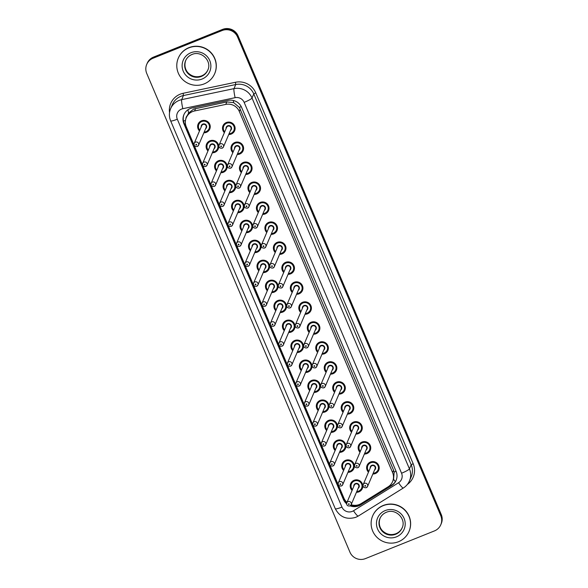 <?xml version="1.0" encoding="UTF-8"?>
<svg xmlns="http://www.w3.org/2000/svg" width="588" height="588" viewBox="0 0 588 588"><rect width="100%" height="100%" fill="white"/><g stroke="black" fill="none" stroke-linecap="round" stroke-linejoin="round"><path stroke-width="0.88" d="M232.848 152.623A6.328 6.203 23.1 0 1 234.84 142.494A6.328 6.203 23.1 0 1 243.109 150.741A6.328 6.203 23.1 0 1 237.214 154.482M241.323 172.593A6.328 6.203 23.1 0 1 243.314 162.464A6.328 6.203 23.1 0 1 251.583 170.711A6.328 6.203 23.1 0 1 245.688 174.452M249.804 192.563A6.328 6.203 23.1 0 1 251.789 182.434A6.328 6.203 23.1 0 1 260.058 190.681A6.328 6.203 23.1 0 1 254.17 194.422M258.279 212.533A6.328 6.203 23.1 0 1 260.271 202.404A6.328 6.203 23.1 0 1 268.54 210.651A6.328 6.203 23.1 0 1 262.645 214.392M266.761 232.503A6.328 6.203 23.1 0 1 268.745 222.374A6.328 6.203 23.1 0 1 277.014 230.621A6.328 6.203 23.1 0 1 271.127 234.362M275.235 252.472A6.328 6.203 23.1 0 1 277.22 242.352A6.328 6.203 23.1 0 1 285.489 250.598A6.328 6.203 23.1 0 1 279.601 254.332M283.71 272.45A6.328 6.203 23.1 0 1 285.702 262.321A6.328 6.203 23.1 0 1 293.971 270.568A6.328 6.203 23.1 0 1 288.076 274.309M292.192 292.42A6.328 6.203 23.1 0 1 294.176 282.291A6.328 6.203 23.1 0 1 302.445 290.538A6.328 6.203 23.1 0 1 296.558 294.279M300.666 312.39A6.328 6.203 23.1 0 1 302.651 302.261A6.328 6.203 23.1 0 1 310.92 310.508A6.328 6.203 23.1 0 1 305.032 314.249M309.141 332.36A6.328 6.203 23.1 0 1 311.133 322.231A6.328 6.203 23.1 0 1 319.402 330.478A6.328 6.203 23.1 0 1 313.507 334.219M317.623 352.33A6.328 6.203 23.1 0 1 319.607 342.201A6.328 6.203 23.1 0 1 327.876 350.448A6.328 6.203 23.1 0 1 321.989 354.189M326.097 372.3A6.328 6.203 23.1 0 1 328.082 362.171A6.328 6.203 23.1 0 1 336.358 370.418A6.328 6.203 23.1 0 1 330.463 374.159M334.572 392.27A6.328 6.203 23.1 0 1 336.564 382.149A6.328 6.203 23.1 0 1 344.833 390.395A6.328 6.203 23.1 0 1 338.938 394.129M343.054 412.247A6.328 6.203 23.1 0 1 345.038 402.118A6.328 6.203 23.1 0 1 353.307 410.365A6.328 6.203 23.1 0 1 347.42 414.106M351.528 432.217A6.328 6.203 23.1 0 1 353.52 422.088A6.328 6.203 23.1 0 1 361.789 430.335A6.328 6.203 23.1 0 1 355.894 434.076M360.003 452.187A6.328 6.203 23.1 0 1 361.995 442.058A6.328 6.203 23.1 0 1 370.264 450.305A6.328 6.203 23.1 0 1 364.369 454.046M368.485 472.157A6.328 6.203 23.1 0 1 370.469 462.028A6.328 6.203 23.1 0 1 378.738 470.275A6.328 6.203 23.1 0 1 372.851 474.016M224.373 132.653A6.328 6.203 23.1 0 1 226.358 122.524A6.328 6.203 23.1 0 1 234.627 130.771A6.328 6.203 23.1 0 1 228.739 134.512M207.976 150.918A6.328 6.203 23.1 0 1 209.96 140.789A6.328 6.203 23.1 0 1 218.229 149.036A6.328 6.203 23.1 0 1 212.341 152.777M216.45 170.887A6.328 6.203 23.1 0 1 218.435 160.759A6.328 6.203 23.1 0 1 226.703 169.006A6.328 6.203 23.1 0 1 220.816 172.747M224.925 190.857A6.328 6.203 23.1 0 1 226.917 180.729A6.328 6.203 23.1 0 1 235.185 188.976A6.328 6.203 23.1 0 1 229.291 192.717M233.407 210.827A6.328 6.203 23.1 0 1 235.391 200.699A6.328 6.203 23.1 0 1 243.66 208.946A6.328 6.203 23.1 0 1 237.773 212.687M241.881 230.797A6.328 6.203 23.1 0 1 243.866 220.669A6.328 6.203 23.1 0 1 252.142 228.916A6.328 6.203 23.1 0 1 246.247 232.657M250.356 250.767A6.328 6.203 23.1 0 1 252.348 240.639A6.328 6.203 23.1 0 1 260.616 248.886A6.328 6.203 23.1 0 1 254.722 252.627M258.838 270.737A6.328 6.203 23.1 0 1 260.822 260.616A6.328 6.203 23.1 0 1 269.091 268.863A6.328 6.203 23.1 0 1 263.204 272.597M267.312 290.715A6.328 6.203 23.1 0 1 269.304 280.586A6.328 6.203 23.1 0 1 277.573 288.833A6.328 6.203 23.1 0 1 271.678 292.574M275.787 310.685A6.328 6.203 23.1 0 1 277.779 300.556A6.328 6.203 23.1 0 1 286.047 308.803A6.328 6.203 23.1 0 1 280.153 312.544M284.269 330.654A6.328 6.203 23.1 0 1 286.253 320.526A6.328 6.203 23.1 0 1 294.522 328.773A6.328 6.203 23.1 0 1 288.635 332.514M292.743 350.624A6.328 6.203 23.1 0 1 294.735 340.496A6.328 6.203 23.1 0 1 303.004 348.743A6.328 6.203 23.1 0 1 297.109 352.484M301.225 370.594A6.328 6.203 23.1 0 1 303.21 360.466A6.328 6.203 23.1 0 1 311.478 368.713A6.328 6.203 23.1 0 1 305.591 372.454M309.7 390.564A6.328 6.203 23.1 0 1 311.684 380.436A6.328 6.203 23.1 0 1 319.953 388.683A6.328 6.203 23.1 0 1 314.065 392.424M318.174 410.534A6.328 6.203 23.1 0 1 320.166 400.406A6.328 6.203 23.1 0 1 328.435 408.66A6.328 6.203 23.1 0 1 322.54 412.394M326.656 430.512A6.328 6.203 23.1 0 1 328.641 420.383A6.328 6.203 23.1 0 1 336.909 428.63A6.328 6.203 23.1 0 1 331.022 432.371M335.131 450.481A6.328 6.203 23.1 0 1 337.115 440.353A6.328 6.203 23.1 0 1 345.384 448.6A6.328 6.203 23.1 0 1 339.496 452.341M343.605 470.451A6.328 6.203 23.1 0 1 345.597 460.323A6.328 6.203 23.1 0 1 353.866 468.57A6.328 6.203 23.1 0 1 347.971 472.311M352.087 490.421A6.328 6.203 23.1 0 1 354.072 480.293A6.328 6.203 23.1 0 1 362.34 488.54A6.328 6.203 23.1 0 1 356.453 492.281M199.494 130.94A6.328 6.203 23.1 0 1 201.486 120.819A6.328 6.203 23.1 0 1 209.754 129.066A6.328 6.203 23.1 0 1 203.86 132.8M395.356 481.653A11.863 1.933 -121.9 0 1 393.578 479.271L394.173 472.098L393.57 470.246L239.375 107.406L233.715 102.65L226.828 101.915L193.636 109.103L188.616 113.043L187.058 115.88M349.889 505.945A2.374 2.323 23.1 0 0 351.154 504.71L358.673 487.062A2.374 2.323 -156.9 0 0 355.571 483.968A2.374 2.323 -156.9 0 0 354.307 485.203L346.788 502.85A2.374 2.323 23.1 0 1 350.646 502.152A2.374 2.323 23.1 0 1 351.154 504.71A11.863 11.628 -156.9 0 0 361.186 503.563L388.102 486.82A11.863 11.628 -156.9 0 0 392.586 472.554L239.301 111.433A11.863 11.628 -156.9 0 0 225.77 104.399L194.547 110.97A11.863 11.628 -156.9 0 0 186.271 126.758L343.877 498.043A11.863 11.628 -156.9 0 0 347.001 502.35M393.578 479.271L392.6 481.579M440.78 515.72L441.022 515.147A11.863 11.628 23.1 0 1 441.037 524.165A11.863 11.628 23.1 0 0 441.022 515.147L237.817 36.419L441.022 515.147L441.265 514.566A11.863 11.628 23.1 0 1 441.279 523.592L440.787 524.739A11.863 11.628 23.1 0 1 434.466 530.905L365.435 558.6A11.863 11.628 23.1 0 1 349.941 552.161L146.735 73.434A11.863 11.628 23.1 0 1 153.042 58.241L222.08 30.554A11.863 11.628 23.1 0 1 237.567 36.993L440.78 515.72A11.863 11.628 23.1 0 1 440.787 524.739M222.08 30.554L222.323 29.973A11.863 11.628 23.1 0 1 237.817 36.419A11.863 11.628 23.1 0 0 222.323 29.973L153.292 57.668L222.323 29.973L222.565 29.4A11.863 11.628 23.1 0 1 238.059 35.839L441.265 514.566M146.721 64.408L146.963 63.835A11.863 11.628 23.1 0 1 153.292 57.668A11.863 11.628 23.1 0 0 146.963 63.835L147.213 63.261A11.863 11.628 23.1 0 1 153.534 57.095L222.565 29.4M350.117 505.856A11.863 11.628 -156.9 0 0 360.664 504.879L391.608 485.622A11.863 11.628 -156.9 0 0 396.099 471.355L241.617 107.428A11.863 11.628 -156.9 0 0 228.093 100.394L192.18 107.957A11.863 11.628 -156.9 0 0 183.912 123.737L343.348 499.359A11.863 11.628 -156.9 0 0 346.604 503.776M346.707 503.078A11.863 11.628 23.1 0 1 343.598 498.786L184.154 123.164A11.863 11.628 23.1 0 1 184.022 114.432M396.231 480.087A11.863 11.628 23.1 0 1 391.858 485.049L360.907 504.306A11.863 11.628 23.1 0 1 350.698 505.408M204.146 83.908A19.771 19.382 23.1 0 1 182.581 79.453A19.771 19.382 23.1 0 1 178.304 58.131A19.771 19.382 23.1 0 1 188.844 47.856A19.771 19.382 23.1 0 1 210.416 52.31A19.771 19.382 23.1 0 1 214.686 73.632A19.771 19.382 23.1 0 1 204.146 83.908M178.304 58.131L178.399 57.918A19.771 19.382 23.1 0 1 188.939 47.643A19.771 19.382 23.1 0 1 210.504 52.097A19.771 19.382 23.1 0 1 214.782 73.412L214.686 73.632M398.48 541.724A19.771 19.382 23.1 0 1 376.915 537.27A19.771 19.382 23.1 0 1 372.638 515.955A19.771 19.382 23.1 0 1 383.178 505.673A19.771 19.382 23.1 0 1 404.75 510.127A19.771 19.382 23.1 0 1 409.02 531.449A19.771 19.382 23.1 0 1 398.48 541.724M372.638 515.955L372.733 515.735A19.771 19.382 23.1 0 1 383.273 505.46A19.771 19.382 23.1 0 1 404.838 509.914A19.771 19.382 23.1 0 1 409.108 531.236L409.02 531.449M195.606 108.493L194.547 110.97M356.365 505.959A11.863 1.933 -121.9 0 1 355.85 505.305M185.492 120.393A11.863 1.646 157 0 1 183.5 121.135M187.043 115.902A3.954 3.873 -156.9 0 0 185.94 118.57M241.234 106.619A11.863 1.646 157 0 1 239.375 107.406M233.715 102.65A11.863 1.36 -101.9 0 1 233.296 100.452M396.069 471.289A11.863 1.646 157 0 1 394.173 472.098M188.616 113.043A11.863 1.36 -101.9 0 1 187.976 109.75M345.178 500.344A11.863 1.646 157 0 1 344.546 500.572M226.828 101.915L225.77 104.399M240.279 109.133L239.301 111.433M393.57 470.246L392.586 472.554M153.534 57.095L153.042 58.241M238.059 35.839L237.567 36.993M184.154 123.164L183.912 123.737M181.516 109.089A7.909 7.754 -156.9 0 0 177.311 119.21L341.959 507.091A7.909 7.754 -156.9 0 0 353.498 510.774L398.568 482.726A7.909 7.754 -156.9 0 0 401.56 473.215L244.145 102.363A7.909 7.754 -156.9 0 0 235.126 97.674L182.824 108.692A7.909 7.754 -156.9 0 0 181.516 109.089M170.638 108.662A15.817 15.509 23.1 0 1 181.685 99.644L183.434 95.543A15.817 15.509 -156.9 0 0 172.38 104.561L170.638 108.662C168.984 112.72 168.984 116.791 170.645 120.863A7.909 1.095 -23 0 0 177.311 119.21M170.645 120.863L335.292 508.745C339.835 517.131 346.685 519.983 355.843 517.293L358.29 516.051A7.909 1.286 -121.9 0 1 353.498 510.774M169.535 112.675A17.794 17.442 23.1 0 1 183.147 93.286L235.45 82.269A17.794 17.442 23.1 0 1 255.743 92.823L413.158 463.675A17.794 17.442 23.1 0 1 407.322 484.475M182.824 108.692A7.909 0.911 -101.9 0 1 181.685 99.644L233.987 88.634L235.737 84.532L183.434 95.543L183.147 93.286M235.126 97.674A7.909 0.911 -101.9 0 1 233.987 88.634A15.817 15.509 23.1 0 1 252.024 98.012L253.773 93.911A15.817 15.509 -156.9 0 0 235.737 84.532L235.45 82.269M244.145 102.363A7.909 1.095 -23 0 0 252.024 98.012L409.439 468.864L411.188 464.763L253.773 93.911L255.743 92.823M401.56 473.215A7.909 1.095 -23 0 0 409.439 468.864A15.817 15.509 23.1 0 1 409.461 480.888L411.203 476.795A15.817 15.509 -156.9 0 0 411.188 464.763L413.158 463.675M358.29 516.051L403.361 488.003A7.909 1.286 -121.9 0 1 398.568 482.726M335.292 508.745A7.909 1.095 -23 0 0 341.959 507.091M391.858 485.049L391.608 485.622M360.907 504.306L360.664 504.879M343.598 498.786L343.348 499.359M199.317 122.275L198.501 124.186L198.421 128.485L199.685 130.492A5.931 5.814 23.1 0 1 201.669 121.106A5.931 5.814 23.1 0 1 209.416 128.838A5.931 5.814 23.1 0 1 204.058 132.344M204.19 132.028A5.535 5.424 -156.9 0 0 209.019 124.546A5.535 5.424 -156.9 0 0 201.787 121.54A5.535 5.424 -156.9 0 0 199.824 130.168M201.199 126.942A2.771 2.712 23.1 0 1 206.329 125.273A2.771 2.712 23.1 0 1 205.565 128.801M194.202 143.369C193.79 145.662 194.812 146.706 197.274 146.5L198.568 145.229L206.087 127.589A2.374 2.323 -156.9 0 0 202.985 124.494A2.374 2.323 -156.9 0 0 201.721 125.729L194.202 143.369A2.374 2.323 23.1 0 1 198.053 142.671A2.374 2.323 23.1 0 1 197.303 146.463M196.385 145.023A0.397 0.39 -156.9 0 0 196.598 144.516A0.397 0.39 -156.9 0 0 196.076 144.303A0.397 0.39 -156.9 0 0 195.87 144.81A0.397 0.39 -156.9 0 0 196.385 145.023M231.135 133.623A5.931 5.814 23.1 0 1 228.93 134.049L231.128 133.63L234.296 130.543A5.931 5.814 23.1 0 1 231.135 133.623M224.197 123.98L223.381 125.891L223.3 130.198L224.565 132.197A5.931 5.814 23.1 0 1 226.542 122.811A5.931 5.814 23.1 0 1 234.296 130.543L235.112 128.632M229.07 133.733A5.535 5.424 -156.9 0 0 233.892 126.251A5.535 5.424 -156.9 0 0 226.667 123.245A5.535 5.424 -156.9 0 0 224.704 131.874M226.079 128.647A2.771 2.712 23.1 0 1 231.209 126.979A2.771 2.712 23.1 0 1 230.445 130.507M219.081 145.082C218.662 147.368 219.691 148.411 222.146 148.205L223.44 146.941L230.959 129.294A2.374 2.323 -156.9 0 0 227.857 126.199A2.374 2.323 -156.9 0 0 226.593 127.434L219.081 145.082A2.374 2.323 23.1 0 1 222.933 144.383A2.374 2.323 23.1 0 1 222.176 148.169M220.956 146.008A0.397 0.39 -156.9 0 0 220.743 146.515A0.397 0.39 -156.9 0 0 221.257 146.728A0.397 0.39 -156.9 0 0 221.47 146.221A0.397 0.39 -156.9 0 0 220.956 146.008M185.595 60.726C186.874 57.822 189.005 55.75 191.982 54.5C201.316 50.149 212.275 61.174 207.77 70.17A12.054 11.811 23.1 0 1 188.197 73.721A12.054 11.811 23.1 0 1 191.931 54.5M202.081 79.035A14.428 14.141 23.1 0 1 183.243 71.199A14.428 14.141 23.1 0 1 190.916 52.729A14.428 14.141 23.1 0 1 209.754 60.564A14.428 14.141 23.1 0 1 202.081 79.035M207.873 69.921A12.054 11.811 23.1 0 1 188.513 73.316A12.054 11.811 23.1 0 1 185.705 60.476M207.799 142.245L206.983 144.156L206.903 148.463L208.167 150.462A5.931 5.814 23.1 0 1 210.144 141.076A5.931 5.814 23.1 0 1 217.898 148.808A5.931 5.814 23.1 0 1 212.533 152.314L214.73 151.895L217.898 148.808L218.714 146.89M212.672 151.998A5.535 5.424 -156.9 0 0 217.494 144.516A5.535 5.424 -156.9 0 0 210.269 141.51A5.535 5.424 -156.9 0 0 208.306 150.138M209.681 146.912A2.771 2.712 23.1 0 1 214.811 145.243A2.771 2.712 23.1 0 1 214.047 148.771M202.676 163.346C202.265 165.632 203.294 166.676 205.749 166.47L207.042 165.206L214.561 147.559A2.374 2.323 -156.9 0 0 211.459 144.464A2.374 2.323 -156.9 0 0 210.195 145.699L202.676 163.346A2.374 2.323 23.1 0 1 206.535 162.648A2.374 2.323 23.1 0 1 205.778 166.433M204.859 164.993A0.397 0.39 -156.9 0 0 205.072 164.486A0.397 0.39 -156.9 0 0 204.558 164.273A0.397 0.39 -156.9 0 0 204.345 164.78A0.397 0.39 -156.9 0 0 204.859 164.993M216.649 170.424A5.931 5.814 23.1 0 1 218.618 161.046A5.931 5.814 23.1 0 1 226.373 168.778A5.931 5.814 23.1 0 1 221.014 172.284L223.205 171.865L226.373 168.778L227.189 166.867M221.147 171.968A5.535 5.424 -156.9 0 0 225.976 164.486A5.535 5.424 -156.9 0 0 218.743 161.48A5.535 5.424 -156.9 0 0 216.781 170.108M218.155 166.882A2.771 2.712 23.1 0 1 223.286 165.213A2.771 2.712 23.1 0 1 222.521 168.741M211.158 183.316C210.747 185.602 211.768 186.646 214.23 186.44L215.524 185.176L223.036 167.529A2.374 2.323 -156.9 0 0 219.934 164.434A2.374 2.323 -156.9 0 0 218.67 165.669L211.158 183.316A2.374 2.323 23.1 0 1 215.01 182.618A2.374 2.323 23.1 0 1 214.26 186.403M213.341 184.963A0.397 0.39 -156.9 0 0 213.547 184.456A0.397 0.39 -156.9 0 0 213.032 184.242A0.397 0.39 -156.9 0 0 212.819 184.75A0.397 0.39 -156.9 0 0 213.341 184.963M224.748 182.184L223.94 184.103L223.852 188.403L225.123 190.402A5.931 5.814 23.1 0 1 227.1 181.016A5.931 5.814 23.1 0 1 234.847 188.748A5.931 5.814 23.1 0 1 229.489 192.254M229.621 191.938A5.535 5.424 -156.9 0 0 234.45 184.456A5.535 5.424 -156.9 0 0 227.218 181.449A5.535 5.424 -156.9 0 0 225.255 190.078M226.63 186.852A2.771 2.712 23.1 0 1 231.76 185.183A2.771 2.712 23.1 0 1 230.996 188.711M219.633 203.286C219.221 205.579 220.243 206.616 222.705 206.41L223.999 205.146L231.518 187.498A2.374 2.323 -156.9 0 0 228.416 184.404A2.374 2.323 -156.9 0 0 227.152 185.639L219.633 203.286A2.374 2.323 23.1 0 1 223.484 202.588A2.374 2.323 23.1 0 1 222.734 206.381M221.816 204.933A0.397 0.39 -156.9 0 0 222.029 204.426A0.397 0.39 -156.9 0 0 221.507 204.212A0.397 0.39 -156.9 0 0 221.301 204.72A0.397 0.39 -156.9 0 0 221.816 204.933M233.598 210.372A5.931 5.814 23.1 0 1 235.575 200.986A5.931 5.814 23.1 0 1 243.329 208.718A5.931 5.814 23.1 0 1 237.964 212.231L240.161 211.812L243.329 208.718L244.145 206.807M238.103 211.908A5.535 5.424 -156.9 0 0 242.925 204.426A5.535 5.424 -156.9 0 0 235.7 201.419A5.535 5.424 -156.9 0 0 233.737 210.048M235.112 206.822A2.771 2.712 23.1 0 1 240.242 205.161A2.771 2.712 23.1 0 1 239.478 208.681M228.107 223.256C227.696 225.549 228.725 226.586 231.18 226.38L232.473 225.116L239.992 207.468A2.374 2.323 -156.9 0 0 236.891 204.374A2.374 2.323 -156.9 0 0 235.626 205.609L228.107 223.256A2.374 2.323 23.1 0 1 231.966 222.558A2.374 2.323 23.1 0 1 231.209 226.351M230.29 224.903A0.397 0.39 -156.9 0 0 230.503 224.403A0.397 0.39 -156.9 0 0 229.989 224.182A0.397 0.39 -156.9 0 0 229.776 224.689A0.397 0.39 -156.9 0 0 230.29 224.903M239.595 153.6A5.931 5.814 23.1 0 1 237.412 154.019L239.603 153.6L242.77 150.513A5.931 5.814 23.1 0 1 239.61 153.6M233.046 152.16A5.931 5.814 23.1 0 1 235.024 142.781A5.931 5.814 23.1 0 1 242.77 150.513L243.586 148.602M237.545 153.703A5.535 5.424 -156.9 0 0 242.374 146.221A5.535 5.424 -156.9 0 0 235.141 143.215A5.535 5.424 -156.9 0 0 233.179 151.844M234.553 148.617A2.771 2.712 23.1 0 1 239.684 146.949A2.771 2.712 23.1 0 1 238.919 150.477M227.556 165.052C227.144 167.345 228.166 168.381 230.628 168.175L231.922 166.911L239.434 149.264A2.374 2.323 -156.9 0 0 236.339 146.169A2.374 2.323 -156.9 0 0 235.068 147.404L227.556 165.052A2.374 2.323 23.1 0 1 231.407 164.353A2.374 2.323 23.1 0 1 230.658 168.146M229.43 165.978A0.397 0.39 -156.9 0 0 229.224 166.485A0.397 0.39 -156.9 0 0 229.739 166.698A0.397 0.39 -156.9 0 0 229.945 166.191A0.397 0.39 -156.9 0 0 229.43 165.978M248.085 173.57A5.931 5.814 23.1 0 1 245.887 173.997L248.085 173.578L251.252 170.483A5.931 5.814 23.1 0 1 248.085 173.57M241.154 163.92L240.338 165.838L240.257 170.138L241.521 172.137A5.931 5.814 23.1 0 1 243.498 162.751A5.931 5.814 23.1 0 1 251.252 170.483L252.068 168.572M246.027 173.673A5.535 5.424 -156.9 0 0 250.848 166.191A5.535 5.424 -156.9 0 0 243.623 163.185A5.535 5.424 -156.9 0 0 241.661 171.814M243.028 168.587A2.771 2.712 23.1 0 1 248.158 166.926A2.771 2.712 23.1 0 1 247.394 170.447M236.031 185.022C235.619 187.315 236.641 188.351 239.103 188.145L240.396 186.881L247.916 169.234A2.374 2.323 -156.9 0 0 244.814 166.139A2.374 2.323 -156.9 0 0 243.55 167.374L236.031 185.022A2.374 2.323 23.1 0 1 239.882 184.323A2.374 2.323 23.1 0 1 239.132 188.116M237.912 185.948A0.397 0.39 -156.9 0 0 237.699 186.455A0.397 0.39 -156.9 0 0 238.214 186.668A0.397 0.39 -156.9 0 0 238.427 186.161A0.397 0.39 -156.9 0 0 237.912 185.948M256.552 193.548A5.931 5.814 23.1 0 1 254.361 193.966L256.559 193.548L259.727 190.453A5.931 5.814 23.1 0 1 256.566 193.54M249.996 192.107A5.931 5.814 23.1 0 1 251.973 182.721A5.931 5.814 23.1 0 1 259.727 190.453L260.543 188.542M254.501 193.643A5.535 5.424 -156.9 0 0 259.323 186.161A5.535 5.424 -156.9 0 0 252.098 183.155A5.535 5.424 -156.9 0 0 250.135 191.784M251.51 188.557A2.771 2.712 23.1 0 1 256.64 186.896A2.771 2.712 23.1 0 1 255.876 190.416M244.512 204.991C244.094 207.285 245.123 208.328 247.585 208.115L248.878 206.851L256.39 189.204A2.374 2.323 -156.9 0 0 253.288 186.109A2.374 2.323 -156.9 0 0 252.024 187.344L244.512 204.991A2.374 2.323 23.1 0 1 248.364 204.293A2.374 2.323 23.1 0 1 247.607 208.086M246.387 205.918A0.397 0.39 -156.9 0 0 246.174 206.425A0.397 0.39 -156.9 0 0 246.695 206.645A0.397 0.39 -156.9 0 0 246.901 206.138A0.397 0.39 -156.9 0 0 246.387 205.918M379.921 518.543C381.208 515.639 383.339 513.567 386.316 512.317C395.65 507.966 406.609 518.991 402.104 527.995A12.054 11.811 23.1 0 1 382.531 531.545A12.054 11.811 23.1 0 1 386.265 512.317M396.415 536.851A14.428 14.141 23.1 0 1 377.577 529.016A14.428 14.141 23.1 0 1 385.25 510.553A14.428 14.141 23.1 0 1 404.081 518.381A14.428 14.141 23.1 0 1 396.415 536.851M402.207 527.737A12.054 11.811 23.1 0 1 382.839 531.133A12.054 11.811 23.1 0 1 380.032 518.293M241.705 222.132L240.889 224.043L240.808 228.342L242.072 230.349A5.931 5.814 23.1 0 1 244.049 220.963A5.931 5.814 23.1 0 1 251.804 228.688A5.931 5.814 23.1 0 1 246.446 232.201M246.578 231.878A5.535 5.424 -156.9 0 0 251.407 224.395A5.535 5.424 -156.9 0 0 244.174 221.389A5.535 5.424 -156.9 0 0 242.212 230.018M243.586 226.792A2.771 2.712 23.1 0 1 248.717 225.131A2.771 2.712 23.1 0 1 247.952 228.651M236.589 243.226C236.178 245.519 237.199 246.563 239.661 246.35L240.955 245.086L248.467 227.438A2.374 2.323 -156.9 0 0 245.365 224.344A2.374 2.323 -156.9 0 0 244.101 225.579L236.589 243.226A2.374 2.323 23.1 0 1 240.441 242.528A2.374 2.323 23.1 0 1 239.691 246.321M238.772 244.88A0.397 0.39 -156.9 0 0 238.978 244.373A0.397 0.39 -156.9 0 0 238.463 244.16A0.397 0.39 -156.9 0 0 238.258 244.659A0.397 0.39 -156.9 0 0 238.772 244.88M250.187 242.102L249.371 244.013L249.29 248.312L250.554 250.319A5.931 5.814 23.1 0 1 252.531 240.933A5.931 5.814 23.1 0 1 260.286 248.665A5.931 5.814 23.1 0 1 254.92 252.171L257.118 251.752L260.286 248.665L261.094 246.747M255.052 251.848A5.535 5.424 -156.9 0 0 259.881 244.365A5.535 5.424 -156.9 0 0 252.649 241.359A5.535 5.424 -156.9 0 0 250.694 249.988M252.061 246.769A2.771 2.712 23.1 0 1 257.191 245.1A2.771 2.712 23.1 0 1 256.427 248.628M245.064 263.196C244.652 265.489 245.674 266.533 248.136 266.32L249.43 265.056L256.949 247.408A2.374 2.323 -156.9 0 0 253.847 244.321A2.374 2.323 -156.9 0 0 252.583 245.549L245.064 263.196A2.374 2.323 23.1 0 1 248.915 262.498A2.374 2.323 23.1 0 1 248.165 266.291M247.247 264.85A0.397 0.39 -156.9 0 0 247.46 264.343A0.397 0.39 -156.9 0 0 246.938 264.13A0.397 0.39 -156.9 0 0 246.732 264.637A0.397 0.39 -156.9 0 0 247.247 264.85M258.661 262.072L257.845 263.983L257.764 268.282L259.029 270.289A5.931 5.814 23.1 0 1 261.006 260.903A5.931 5.814 23.1 0 1 268.76 268.635A5.931 5.814 23.1 0 1 263.395 272.141L265.592 271.722L268.76 268.635L269.576 266.717M263.534 271.818A5.535 5.424 -156.9 0 0 268.356 264.343A5.535 5.424 -156.9 0 0 261.131 261.337A5.535 5.424 -156.9 0 0 259.168 269.966M260.543 266.739A2.771 2.712 23.1 0 1 265.673 265.07A2.771 2.712 23.1 0 1 264.909 268.598M253.546 283.166C253.127 285.459 254.156 286.503 256.611 286.297L257.904 285.026L265.423 267.386A2.374 2.323 -156.9 0 0 262.321 264.291A2.374 2.323 -156.9 0 0 261.057 265.526L253.546 283.166A2.374 2.323 23.1 0 1 257.397 282.468A2.374 2.323 23.1 0 1 256.64 286.26M255.721 284.82A0.397 0.39 -156.9 0 0 255.934 284.313A0.397 0.39 -156.9 0 0 255.42 284.1A0.397 0.39 -156.9 0 0 255.207 284.607A0.397 0.39 -156.9 0 0 255.721 284.82M258.103 203.867L257.287 205.778L257.206 210.078L258.47 212.084A5.931 5.814 23.1 0 1 260.455 202.698A5.931 5.814 23.1 0 1 268.201 210.423A5.931 5.814 23.1 0 1 262.843 213.936M262.976 213.613A5.535 5.424 -156.9 0 0 267.805 206.131A5.535 5.424 -156.9 0 0 260.572 203.125A5.535 5.424 -156.9 0 0 258.61 211.754M259.984 208.527A2.771 2.712 23.1 0 1 265.114 206.866A2.771 2.712 23.1 0 1 264.35 210.386M264.872 209.174A2.374 2.323 -156.9 0 0 261.77 206.087A2.374 2.323 -156.9 0 0 260.506 207.314L252.987 224.961A2.374 2.323 23.1 0 1 256.838 224.263A2.374 2.323 23.1 0 1 256.089 228.056L257.353 226.821L264.872 209.174M254.861 225.895A0.397 0.39 -156.9 0 0 254.655 226.395A0.397 0.39 -156.9 0 0 255.17 226.615A0.397 0.39 -156.9 0 0 255.383 226.108A0.397 0.39 -156.9 0 0 254.861 225.895M273.523 233.48A5.931 5.814 23.1 0 1 271.318 233.906L273.516 233.487L276.683 230.4A5.931 5.814 23.1 0 1 273.523 233.48M266.584 223.837L265.769 225.748L265.688 230.048L266.952 232.054A5.931 5.814 23.1 0 1 268.929 222.668A5.931 5.814 23.1 0 1 276.683 230.4L277.499 228.482M271.458 233.583A5.535 5.424 -156.9 0 0 276.279 226.108A5.535 5.424 -156.9 0 0 269.054 223.102A5.535 5.424 -156.9 0 0 267.092 231.723M268.466 228.504A2.771 2.712 23.1 0 1 273.596 226.836A2.771 2.712 23.1 0 1 272.832 230.364M261.462 244.931C261.05 247.225 262.079 248.268 264.534 248.062L265.827 246.791L273.346 229.144A2.374 2.323 -156.9 0 0 270.245 226.057A2.374 2.323 -156.9 0 0 268.981 227.284L261.462 244.931A2.374 2.323 23.1 0 1 265.32 244.233A2.374 2.323 23.1 0 1 264.563 248.026M263.343 245.865A0.397 0.39 -156.9 0 0 263.13 246.372A0.397 0.39 -156.9 0 0 263.644 246.585A0.397 0.39 -156.9 0 0 263.858 246.078A0.397 0.39 -156.9 0 0 263.343 245.865M281.997 253.45A5.931 5.814 23.1 0 1 279.792 253.876L281.99 253.457L285.158 250.37A5.931 5.814 23.1 0 1 281.997 253.45M275.059 243.807L274.243 245.718L274.162 250.018L275.427 252.024A5.931 5.814 23.1 0 1 277.404 242.638A5.931 5.814 23.1 0 1 285.158 250.37L285.974 248.452M279.932 253.56A5.535 5.424 -156.9 0 0 284.754 246.078A5.535 5.424 -156.9 0 0 277.529 243.072A5.535 5.424 -156.9 0 0 275.566 251.701M276.941 248.474A2.771 2.712 23.1 0 1 282.071 246.806A2.771 2.712 23.1 0 1 281.307 250.334M269.943 264.901C269.532 267.195 270.553 268.238 273.016 268.032L274.309 266.761L281.821 249.121A2.374 2.323 -156.9 0 0 278.719 246.027A2.374 2.323 -156.9 0 0 277.455 247.261L269.943 264.901A2.374 2.323 23.1 0 1 273.795 264.203A2.374 2.323 23.1 0 1 273.045 267.996M271.818 265.835A0.397 0.39 -156.9 0 0 271.605 266.342A0.397 0.39 -156.9 0 0 272.126 266.555A0.397 0.39 -156.9 0 0 272.332 266.048A0.397 0.39 -156.9 0 0 271.818 265.835M267.136 282.042L266.32 283.953L266.239 288.26L267.503 290.259A5.931 5.814 23.1 0 1 269.488 280.873A5.931 5.814 23.1 0 1 277.235 288.605A5.931 5.814 23.1 0 1 271.876 292.111L274.067 291.692L277.235 288.605L278.05 286.687M272.009 291.795A5.535 5.424 -156.9 0 0 276.838 284.313A5.535 5.424 -156.9 0 0 269.605 281.307A5.535 5.424 -156.9 0 0 267.643 289.935M269.017 286.709A2.771 2.712 23.1 0 1 274.148 285.04A2.771 2.712 23.1 0 1 273.383 288.568M262.02 303.143C261.609 305.429 262.63 306.473 265.092 306.267L266.386 305.003L273.898 287.356A2.374 2.323 -156.9 0 0 270.803 284.261A2.374 2.323 -156.9 0 0 269.532 285.496L262.02 303.143A2.374 2.323 23.1 0 1 265.872 302.445A2.374 2.323 23.1 0 1 265.122 306.23M264.203 304.79A0.397 0.39 -156.9 0 0 264.409 304.283A0.397 0.39 -156.9 0 0 263.894 304.07A0.397 0.39 -156.9 0 0 263.689 304.577A0.397 0.39 -156.9 0 0 264.203 304.79M275.985 310.221A5.931 5.814 23.1 0 1 277.962 300.843A5.931 5.814 23.1 0 1 285.717 308.575A5.931 5.814 23.1 0 1 280.351 312.081L282.549 311.662L285.717 308.575L286.532 306.664M280.491 311.765A5.535 5.424 -156.9 0 0 285.312 304.283A5.535 5.424 -156.9 0 0 278.087 301.276A5.535 5.424 -156.9 0 0 276.125 309.905M277.492 306.679A2.771 2.712 23.1 0 1 282.622 305.01A2.771 2.712 23.1 0 1 281.858 308.538M270.495 323.113C270.083 325.399 271.105 326.443 273.567 326.237L274.861 324.973L282.38 307.326A2.374 2.323 -156.9 0 0 279.278 304.231A2.374 2.323 -156.9 0 0 278.014 305.466L270.495 323.113A2.374 2.323 23.1 0 1 274.346 322.415A2.374 2.323 23.1 0 1 273.596 326.2M272.678 324.76A0.397 0.39 -156.9 0 0 272.891 324.253A0.397 0.39 -156.9 0 0 272.376 324.039A0.397 0.39 -156.9 0 0 272.163 324.547A0.397 0.39 -156.9 0 0 272.678 324.76M284.092 321.981L283.276 323.9L283.195 328.2L284.46 330.199A5.931 5.814 23.1 0 1 286.437 320.813A5.931 5.814 23.1 0 1 294.191 328.545A5.931 5.814 23.1 0 1 288.826 332.051M288.965 331.735A5.535 5.424 -156.9 0 0 293.787 324.253A5.535 5.424 -156.9 0 0 286.562 321.246A5.535 5.424 -156.9 0 0 284.599 329.875M285.974 326.649A2.771 2.712 23.1 0 1 291.104 324.98A2.771 2.712 23.1 0 1 290.34 328.508M278.977 343.083C278.558 345.376 279.587 346.413 282.049 346.207L283.342 344.943L290.854 327.296A2.374 2.323 -156.9 0 0 287.752 324.201A2.374 2.323 -156.9 0 0 286.488 325.436L278.977 343.083A2.374 2.323 23.1 0 1 282.828 342.385A2.374 2.323 23.1 0 1 282.071 346.178M281.16 344.73A0.397 0.39 -156.9 0 0 281.365 344.223A0.397 0.39 -156.9 0 0 280.851 344.009A0.397 0.39 -156.9 0 0 280.638 344.517A0.397 0.39 -156.9 0 0 281.16 344.73M292.567 341.951L291.751 343.87L291.67 348.169L292.934 350.169A5.931 5.814 23.1 0 1 294.919 340.783A5.931 5.814 23.1 0 1 302.666 348.515A5.931 5.814 23.1 0 1 299.505 351.602M297.44 351.705A5.535 5.424 -156.9 0 0 302.269 344.223A5.535 5.424 -156.9 0 0 295.036 341.216A5.535 5.424 -156.9 0 0 293.074 349.845M294.448 346.619A2.771 2.712 23.1 0 1 299.579 344.958A2.771 2.712 23.1 0 1 298.814 348.478M287.451 363.053C287.04 365.346 288.061 366.383 290.523 366.177L291.817 364.913L299.336 347.265A2.374 2.323 -156.9 0 0 296.234 344.171A2.374 2.323 -156.9 0 0 294.97 345.406L287.451 363.053A2.374 2.323 23.1 0 1 291.303 362.355A2.374 2.323 23.1 0 1 290.553 366.148M289.634 364.7A0.397 0.39 -156.9 0 0 289.847 364.2A0.397 0.39 -156.9 0 0 289.325 363.979A0.397 0.39 -156.9 0 0 289.12 364.486A0.397 0.39 -156.9 0 0 289.634 364.7M299.49 351.609A5.931 5.814 23.1 0 1 297.308 352.028L299.498 351.609L302.666 348.515L303.481 346.604M301.049 361.929L300.233 363.84L300.152 368.139L301.416 370.146A5.931 5.814 23.1 0 1 303.393 360.753A5.931 5.814 23.1 0 1 311.148 368.485A5.931 5.814 23.1 0 1 305.782 371.998M305.922 371.675A5.535 5.424 -156.9 0 0 310.743 364.192A5.535 5.424 -156.9 0 0 303.518 361.186A5.535 5.424 -156.9 0 0 301.556 369.815M302.93 366.589A2.771 2.712 23.1 0 1 308.061 364.928A2.771 2.712 23.1 0 1 307.296 368.448M295.926 383.023C295.514 385.316 296.543 386.36 298.998 386.147L300.292 384.883L307.811 367.235A2.374 2.323 -156.9 0 0 304.709 364.141A2.374 2.323 -156.9 0 0 303.445 365.376L295.926 383.023A2.374 2.323 23.1 0 1 299.777 382.325A2.374 2.323 23.1 0 1 299.027 386.118M298.109 384.677A0.397 0.39 -156.9 0 0 298.322 384.17A0.397 0.39 -156.9 0 0 297.807 383.949A0.397 0.39 -156.9 0 0 297.594 384.456A0.397 0.39 -156.9 0 0 298.109 384.677M290.457 273.427A5.931 5.814 23.1 0 1 288.274 273.846L290.465 273.427L293.632 270.34A5.931 5.814 23.1 0 1 290.472 273.42M283.534 263.777L282.718 265.688L282.637 269.995L283.901 271.994A5.931 5.814 23.1 0 1 285.886 262.608A5.931 5.814 23.1 0 1 293.632 270.34L294.448 268.429M288.407 273.53A5.535 5.424 -156.9 0 0 293.236 266.048A5.535 5.424 -156.9 0 0 286.003 263.042A5.535 5.424 -156.9 0 0 284.041 271.671M285.415 268.444A2.771 2.712 23.1 0 1 290.546 266.776A2.771 2.712 23.1 0 1 289.781 270.304M278.418 284.879C278.006 287.164 279.028 288.208 281.49 288.002L282.784 286.738L290.303 269.091A2.374 2.323 -156.9 0 0 287.201 265.996A2.374 2.323 -156.9 0 0 285.937 267.231L278.418 284.879A2.374 2.323 23.1 0 1 282.269 284.18A2.374 2.323 23.1 0 1 281.52 287.966M280.292 285.805A0.397 0.39 -156.9 0 0 280.086 286.312A0.397 0.39 -156.9 0 0 280.601 286.525A0.397 0.39 -156.9 0 0 280.814 286.018A0.397 0.39 -156.9 0 0 280.292 285.805M298.939 293.397A5.931 5.814 23.1 0 1 296.749 293.816L298.947 293.397L302.114 290.31A5.931 5.814 23.1 0 1 298.954 293.39M292.383 291.957A5.931 5.814 23.1 0 1 294.36 282.578A5.931 5.814 23.1 0 1 302.114 290.31L302.93 288.399M296.889 293.5A5.535 5.424 -156.9 0 0 301.71 286.018A5.535 5.424 -156.9 0 0 294.485 283.012A5.535 5.424 -156.9 0 0 292.523 291.641M293.897 288.414A2.771 2.712 23.1 0 1 299.027 286.746A2.771 2.712 23.1 0 1 298.263 290.274M286.893 304.849C286.481 307.134 287.51 308.178 289.965 307.972L291.258 306.708L298.777 289.061A2.374 2.323 -156.9 0 0 295.676 285.966A2.374 2.323 -156.9 0 0 294.412 287.201L286.893 304.849A2.374 2.323 23.1 0 1 290.751 304.15A2.374 2.323 23.1 0 1 289.994 307.943M288.774 305.775A0.397 0.39 -156.9 0 0 288.561 306.282A0.397 0.39 -156.9 0 0 289.075 306.495A0.397 0.39 -156.9 0 0 289.289 305.988A0.397 0.39 -156.9 0 0 288.774 305.775M300.49 303.717L299.674 305.635L299.593 309.935L300.858 311.934A5.931 5.814 23.1 0 1 302.835 302.548A5.931 5.814 23.1 0 1 310.589 310.28A5.931 5.814 23.1 0 1 305.231 313.786M305.363 313.47A5.535 5.424 -156.9 0 0 310.192 305.988A5.535 5.424 -156.9 0 0 302.96 302.982A5.535 5.424 -156.9 0 0 300.997 311.611M302.372 308.384A2.771 2.712 23.1 0 1 307.502 306.723A2.771 2.712 23.1 0 1 306.738 310.243M295.374 324.819C294.963 327.112 295.984 328.148 298.447 327.942L299.74 326.678L307.252 309.031A2.374 2.323 -156.9 0 0 304.15 305.936A2.374 2.323 -156.9 0 0 302.886 307.171L295.374 324.819A2.374 2.323 23.1 0 1 299.226 324.12A2.374 2.323 23.1 0 1 298.476 327.913M297.249 325.745A0.397 0.39 -156.9 0 0 297.036 326.252A0.397 0.39 -156.9 0 0 297.557 326.465A0.397 0.39 -156.9 0 0 297.763 325.958A0.397 0.39 -156.9 0 0 297.249 325.745M315.903 333.337A5.931 5.814 23.1 0 1 313.705 333.764L315.903 333.345L319.064 330.25A5.931 5.814 23.1 0 1 315.903 333.337M309.339 331.904A5.931 5.814 23.1 0 1 311.317 322.518A5.931 5.814 23.1 0 1 319.064 330.25L319.879 328.339M313.838 333.44A5.535 5.424 -156.9 0 0 318.667 325.958A5.535 5.424 -156.9 0 0 311.434 322.952A5.535 5.424 -156.9 0 0 309.472 331.581M310.846 328.354A2.771 2.712 23.1 0 1 315.976 326.693A2.771 2.712 23.1 0 1 315.212 330.213M303.849 344.788C303.437 347.082 304.459 348.118 306.921 347.912L308.215 346.648L315.734 329.001A2.374 2.323 -156.9 0 0 312.632 325.906A2.374 2.323 -156.9 0 0 311.368 327.141L303.849 344.788A2.374 2.323 23.1 0 1 307.7 344.09A2.374 2.323 23.1 0 1 306.951 347.883M305.723 345.715A0.397 0.39 -156.9 0 0 305.517 346.222A0.397 0.39 -156.9 0 0 306.032 346.435A0.397 0.39 -156.9 0 0 306.245 345.935A0.397 0.39 -156.9 0 0 305.723 345.715M317.446 343.664L316.631 345.575L316.55 349.875L317.814 351.881A5.931 5.814 23.1 0 1 319.791 342.495A5.931 5.814 23.1 0 1 327.545 350.22A5.931 5.814 23.1 0 1 322.18 353.733M322.32 353.41A5.535 5.424 -156.9 0 0 327.141 345.928A5.535 5.424 -156.9 0 0 319.916 342.922A5.535 5.424 -156.9 0 0 317.954 351.55M319.328 348.324A2.771 2.712 23.1 0 1 324.458 346.663A2.771 2.712 23.1 0 1 323.694 350.183M312.324 364.758C311.912 367.052 312.941 368.095 315.396 367.882L316.689 366.618L324.209 348.971A2.374 2.323 -156.9 0 0 321.107 345.884A2.374 2.323 -156.9 0 0 319.843 347.111L312.324 364.758A2.374 2.323 23.1 0 1 316.182 364.06A2.374 2.323 23.1 0 1 315.425 367.853M314.205 365.692A0.397 0.39 -156.9 0 0 313.992 366.192A0.397 0.39 -156.9 0 0 314.506 366.412A0.397 0.39 -156.9 0 0 314.72 365.905A0.397 0.39 -156.9 0 0 314.205 365.692M309.523 381.899L308.707 383.81L308.626 388.109L309.891 390.116A5.931 5.814 23.1 0 1 311.868 380.73A5.931 5.814 23.1 0 1 319.622 388.462A5.931 5.814 23.1 0 1 314.257 391.968L316.454 391.549L319.622 388.462L320.438 386.544M314.396 391.645A5.535 5.424 -156.9 0 0 319.218 384.162A5.535 5.424 -156.9 0 0 311.993 381.156A5.535 5.424 -156.9 0 0 310.03 389.785M311.405 386.566A2.771 2.712 23.1 0 1 316.535 384.897A2.771 2.712 23.1 0 1 315.771 388.425M304.408 402.993C303.996 405.286 305.018 406.33 307.48 406.117L308.774 404.853L316.285 387.205A2.374 2.323 -156.9 0 0 313.184 384.118A2.374 2.323 -156.9 0 0 311.919 385.346L304.408 402.993A2.374 2.323 23.1 0 1 308.259 402.295A2.374 2.323 23.1 0 1 307.509 406.087M306.591 404.647A0.397 0.39 -156.9 0 0 306.796 404.14A0.397 0.39 -156.9 0 0 306.282 403.927A0.397 0.39 -156.9 0 0 306.069 404.434A0.397 0.39 -156.9 0 0 306.591 404.647M317.998 401.869L317.182 403.78L317.101 408.079L318.365 410.086A5.931 5.814 23.1 0 1 320.35 400.7A5.931 5.814 23.1 0 1 328.097 408.432A5.931 5.814 23.1 0 1 322.738 411.938L324.929 411.519L328.097 408.432L328.912 406.514M322.871 411.615A5.535 5.424 -156.9 0 0 327.7 404.14A5.535 5.424 -156.9 0 0 320.467 401.134A5.535 5.424 -156.9 0 0 318.505 409.755M319.879 406.536A2.771 2.712 23.1 0 1 325.01 404.867A2.771 2.712 23.1 0 1 324.245 408.395M312.882 422.963C312.471 425.256 313.492 426.3 315.954 426.094L317.248 424.823L324.767 407.183A2.374 2.323 -156.9 0 0 321.665 404.088A2.374 2.323 -156.9 0 0 320.401 405.323L312.882 422.963A2.374 2.323 23.1 0 1 316.734 422.265A2.374 2.323 23.1 0 1 315.984 426.057M315.065 424.617A0.397 0.39 -156.9 0 0 315.278 424.11A0.397 0.39 -156.9 0 0 314.756 423.897A0.397 0.39 -156.9 0 0 314.551 424.404A0.397 0.39 -156.9 0 0 315.065 424.617M326.48 421.839L325.664 423.75L325.583 428.057L326.847 430.056A5.931 5.814 23.1 0 1 328.824 420.67A5.931 5.814 23.1 0 1 336.579 428.402A5.931 5.814 23.1 0 1 331.213 431.908L333.411 431.489L336.579 428.402L337.394 426.484M331.353 431.592A5.535 5.424 -156.9 0 0 336.174 424.11A5.535 5.424 -156.9 0 0 328.949 421.104A5.535 5.424 -156.9 0 0 326.987 429.732M328.361 426.506A2.771 2.712 23.1 0 1 333.492 424.837A2.771 2.712 23.1 0 1 332.727 428.365M321.357 442.94C320.945 445.226 321.974 446.27 324.429 446.064L325.723 444.8L333.242 427.153A2.374 2.323 -156.9 0 0 330.14 424.058A2.374 2.323 -156.9 0 0 328.876 425.293L321.357 442.94A2.374 2.323 23.1 0 1 325.215 442.235A2.374 2.323 23.1 0 1 324.458 446.027M323.54 444.587A0.397 0.39 -156.9 0 0 323.753 444.08A0.397 0.39 -156.9 0 0 323.238 443.866A0.397 0.39 -156.9 0 0 323.025 444.374A0.397 0.39 -156.9 0 0 323.54 444.587M335.329 450.018A5.931 5.814 23.1 0 1 337.299 440.64A5.931 5.814 23.1 0 1 345.053 448.372A5.931 5.814 23.1 0 1 339.695 451.878L341.885 451.459L345.053 448.372L345.869 446.461M339.827 451.562A5.535 5.424 -156.9 0 0 344.656 444.08A5.535 5.424 -156.9 0 0 337.424 441.074A5.535 5.424 -156.9 0 0 335.461 449.702M336.836 446.476A2.771 2.712 23.1 0 1 341.966 444.807A2.771 2.712 23.1 0 1 341.202 448.335M329.839 462.91C329.427 465.196 330.449 466.24 332.911 466.034L334.204 464.77L341.716 447.123A2.374 2.323 -156.9 0 0 338.614 444.028A2.374 2.323 -156.9 0 0 337.35 445.263L329.839 462.91A2.374 2.323 23.1 0 1 333.69 462.212A2.374 2.323 23.1 0 1 332.94 465.997M332.022 464.557A0.397 0.39 -156.9 0 0 332.227 464.05A0.397 0.39 -156.9 0 0 331.713 463.836A0.397 0.39 -156.9 0 0 331.5 464.344A0.397 0.39 -156.9 0 0 332.022 464.557M343.429 461.778L342.62 463.697L342.532 467.997L343.804 469.996A5.931 5.814 23.1 0 1 345.781 460.61A5.931 5.814 23.1 0 1 353.528 468.342A5.931 5.814 23.1 0 1 348.169 471.848M348.302 471.532A5.535 5.424 -156.9 0 0 353.131 464.05A5.535 5.424 -156.9 0 0 345.898 461.043A5.535 5.424 -156.9 0 0 343.936 469.672M345.31 466.446A2.771 2.712 23.1 0 1 350.441 464.777A2.771 2.712 23.1 0 1 349.676 468.305M338.313 482.88C337.902 485.173 338.923 486.21 341.385 486.004L342.679 484.74L350.198 467.092A2.374 2.323 -156.9 0 0 347.096 463.998A2.374 2.323 -156.9 0 0 345.832 465.233L338.313 482.88A2.374 2.323 23.1 0 1 342.165 482.182A2.374 2.323 23.1 0 1 341.415 485.975M340.496 484.527A0.397 0.39 -156.9 0 0 340.709 484.02A0.397 0.39 -156.9 0 0 340.187 483.806A0.397 0.39 -156.9 0 0 339.982 484.314A0.397 0.39 -156.9 0 0 340.496 484.527M351.911 481.748L351.095 483.667L351.014 487.966L352.278 489.966A5.931 5.814 23.1 0 1 354.255 480.58A5.931 5.814 23.1 0 1 362.01 488.312A5.931 5.814 23.1 0 1 356.644 491.825L358.842 491.406L362.01 488.312L362.825 486.401M356.784 491.502A5.535 5.424 -156.9 0 0 361.605 484.02A5.535 5.424 -156.9 0 0 354.38 481.013A5.535 5.424 -156.9 0 0 352.418 489.642M353.792 486.416A2.771 2.712 23.1 0 1 358.923 484.755A2.771 2.712 23.1 0 1 358.158 488.275M348.971 504.497A0.397 0.39 -156.9 0 0 349.184 503.997A0.397 0.39 -156.9 0 0 348.669 503.776A0.397 0.39 -156.9 0 0 348.456 504.284A0.397 0.39 -156.9 0 0 348.971 504.497M325.921 363.634L325.105 365.545L325.024 369.845L326.289 371.851A5.931 5.814 23.1 0 1 328.266 362.465A5.931 5.814 23.1 0 1 336.02 370.197A5.931 5.814 23.1 0 1 330.662 373.703M330.794 373.38A5.535 5.424 -156.9 0 0 335.623 365.905A5.535 5.424 -156.9 0 0 328.391 362.892A5.535 5.424 -156.9 0 0 326.428 371.52M327.803 368.301A2.771 2.712 23.1 0 1 332.933 366.633A2.771 2.712 23.1 0 1 332.169 370.161M320.805 384.728C320.394 387.022 321.416 388.065 323.878 387.86L325.171 386.588L332.683 368.941A2.374 2.323 -156.9 0 0 329.581 365.854A2.374 2.323 -156.9 0 0 328.317 367.081L320.805 384.728A2.374 2.323 23.1 0 1 324.657 384.03A2.374 2.323 23.1 0 1 323.907 387.823M322.68 385.662A0.397 0.39 -156.9 0 0 322.474 386.169A0.397 0.39 -156.9 0 0 322.988 386.382A0.397 0.39 -156.9 0 0 323.194 385.875A0.397 0.39 -156.9 0 0 322.68 385.662M341.334 393.247A5.931 5.814 23.1 0 1 339.136 393.673L341.334 393.254L344.502 390.167A5.931 5.814 23.1 0 1 341.334 393.247M334.403 383.604L333.587 385.515L333.506 389.815L334.77 391.821A5.931 5.814 23.1 0 1 336.748 382.435A5.931 5.814 23.1 0 1 344.502 390.167L345.31 388.249M339.269 393.357A5.535 5.424 -156.9 0 0 344.098 385.875A5.535 5.424 -156.9 0 0 336.865 382.869A5.535 5.424 -156.9 0 0 334.91 391.498M336.277 388.271A2.771 2.712 23.1 0 1 341.407 386.603A2.771 2.712 23.1 0 1 340.643 390.131M329.28 404.698C328.868 406.992 329.89 408.035 332.352 407.829L333.646 406.558L341.165 388.918A2.374 2.323 -156.9 0 0 338.063 385.824A2.374 2.323 -156.9 0 0 336.799 387.058L329.28 404.698A2.374 2.323 23.1 0 1 333.131 404A2.374 2.323 23.1 0 1 332.382 407.793M331.154 405.632A0.397 0.39 -156.9 0 0 330.948 406.139A0.397 0.39 -156.9 0 0 331.463 406.352A0.397 0.39 -156.9 0 0 331.676 405.845A0.397 0.39 -156.9 0 0 331.154 405.632M349.816 413.217A5.931 5.814 23.1 0 1 347.611 413.643L349.809 413.224L352.976 410.137A5.931 5.814 23.1 0 1 349.816 413.217M342.877 403.574L342.062 405.485L341.981 409.792L343.245 411.791A5.931 5.814 23.1 0 1 345.222 402.405A5.931 5.814 23.1 0 1 352.976 410.137L353.792 408.226M347.751 413.327A5.535 5.424 -156.9 0 0 352.572 405.845A5.535 5.424 -156.9 0 0 345.347 402.839A5.535 5.424 -156.9 0 0 343.385 411.468M344.759 408.241A2.771 2.712 23.1 0 1 349.889 406.573A2.771 2.712 23.1 0 1 349.125 410.101M337.762 424.676C337.343 426.962 338.372 428.005 340.827 427.799L342.12 426.535L349.639 408.888A2.374 2.323 -156.9 0 0 346.538 405.793A2.374 2.323 -156.9 0 0 345.274 407.028L337.762 424.676A2.374 2.323 23.1 0 1 341.613 423.977A2.374 2.323 23.1 0 1 340.856 427.763M339.636 425.602A0.397 0.39 -156.9 0 0 339.423 426.109A0.397 0.39 -156.9 0 0 339.938 426.322A0.397 0.39 -156.9 0 0 340.151 425.815A0.397 0.39 -156.9 0 0 339.636 425.602M356.085 433.621L358.283 433.194A5.931 5.814 23.1 0 1 356.093 433.613M351.727 431.754A5.931 5.814 23.1 0 1 353.704 422.375A5.931 5.814 23.1 0 1 361.451 430.107A5.931 5.814 23.1 0 1 358.29 433.187M356.225 433.297A5.535 5.424 -156.9 0 0 361.054 425.815A5.535 5.424 -156.9 0 0 353.822 422.809A5.535 5.424 -156.9 0 0 351.859 431.438M353.234 428.211A2.771 2.712 23.1 0 1 358.364 426.543A2.771 2.712 23.1 0 1 357.6 430.071M346.236 444.646C345.825 446.931 346.846 447.975 349.309 447.769L350.602 446.505L358.114 428.858A2.374 2.323 -156.9 0 0 355.02 425.763A2.374 2.323 -156.9 0 0 353.748 426.998L346.236 444.646A2.374 2.323 23.1 0 1 350.088 443.947A2.374 2.323 23.1 0 1 349.338 447.733M348.111 445.572A0.397 0.39 -156.9 0 0 347.905 446.079A0.397 0.39 -156.9 0 0 348.419 446.292A0.397 0.39 -156.9 0 0 348.625 445.785A0.397 0.39 -156.9 0 0 348.111 445.572M359.834 443.514L359.018 445.432L358.937 449.732L360.201 451.731A5.931 5.814 23.1 0 1 362.179 442.345A5.931 5.814 23.1 0 1 369.933 450.077A5.931 5.814 23.1 0 1 364.567 453.583M364.707 453.267A5.535 5.424 -156.9 0 0 369.529 445.785A5.535 5.424 -156.9 0 0 362.304 442.779A5.535 5.424 -156.9 0 0 360.341 451.408M361.708 448.181A2.771 2.712 23.1 0 1 366.846 446.512A2.771 2.712 23.1 0 1 366.074 450.04M354.711 464.616C354.299 466.909 355.321 467.945 357.783 467.739L359.077 466.475L366.596 448.828A2.374 2.323 -156.9 0 0 363.494 445.733A2.374 2.323 -156.9 0 0 362.23 446.968L354.711 464.616A2.374 2.323 23.1 0 1 358.562 463.917A2.374 2.323 23.1 0 1 357.813 467.71M356.593 465.542A0.397 0.39 -156.9 0 0 356.379 466.049A0.397 0.39 -156.9 0 0 356.894 466.262A0.397 0.39 -156.9 0 0 357.107 465.755A0.397 0.39 -156.9 0 0 356.593 465.542M375.247 473.134A5.931 5.814 23.1 0 1 373.042 473.56L375.24 473.142L378.407 470.047A5.931 5.814 23.1 0 1 375.247 473.134M368.676 471.701A5.931 5.814 23.1 0 1 370.653 462.315A5.931 5.814 23.1 0 1 378.407 470.047L379.223 468.136M373.182 473.237A5.535 5.424 -156.9 0 0 378.003 465.755A5.535 5.424 -156.9 0 0 370.778 462.749A5.535 5.424 -156.9 0 0 368.816 471.378M370.19 468.151A2.771 2.712 23.1 0 1 375.32 466.49A2.771 2.712 23.1 0 1 374.556 470.01M363.193 484.585C362.774 486.879 363.803 487.915 366.265 487.709L367.559 486.445L375.07 468.798A2.374 2.323 -156.9 0 0 371.969 465.703A2.374 2.323 -156.9 0 0 370.705 466.938L363.193 484.585A2.374 2.323 23.1 0 1 367.044 483.887A2.374 2.323 23.1 0 1 366.287 487.68M365.067 485.512A0.397 0.39 -156.9 0 0 364.854 486.019A0.397 0.39 -156.9 0 0 365.376 486.232A0.397 0.39 -156.9 0 0 365.582 485.732A0.397 0.39 -156.9 0 0 365.067 485.512M187.241 115.432L186.256 117.732M403.361 488.003C406.124 486.254 408.16 483.887 409.461 480.888M210.232 126.92L209.416 128.838L206.248 131.925L204.051 132.351M185.808 60.226C183.463 66.547 186.44 71.56 188.513 73.265C192.394 76.719 196.752 77.594 201.596 75.896C204.573 74.647 206.704 72.574 207.983 69.671M216.641 170.432L215.377 168.433L215.458 164.133L216.274 162.214M235.663 186.837L234.847 188.748L231.679 191.835L229.482 192.261M233.598 210.379L232.334 208.373L232.414 204.073L233.23 202.154M232.672 143.95L231.856 145.868L231.775 150.168L233.039 152.167M249.628 183.89L248.812 185.808L248.731 190.108L249.996 192.114M380.142 518.043C377.79 524.364 380.774 529.384 382.847 531.082C386.728 534.536 391.086 535.411 395.93 533.713C398.907 532.463 401.031 530.391 402.317 527.487M252.619 226.777L251.804 228.688L248.636 231.782L246.438 232.209M262.836 213.944L265.034 213.517L268.201 210.423L269.017 208.512M252.987 224.961C252.575 227.255 253.597 228.298 256.059 228.085M275.985 310.229L274.721 308.23L274.802 303.93L275.618 302.011M295.007 326.634L294.191 328.545L291.023 331.632L288.826 332.058M311.963 366.574L311.148 368.485L307.98 371.579L305.782 372.006M292.016 283.747L291.2 285.665L291.119 289.965L292.383 291.964M305.223 313.794L307.421 313.375L310.589 310.28L311.405 308.369M308.965 323.687L308.156 325.605L308.068 329.905L309.339 331.911M322.18 353.741L324.378 353.315L327.545 350.22L328.361 348.309M335.322 450.026L334.058 448.027L334.138 443.72L334.954 441.808M354.344 466.431L353.528 468.342L350.36 471.429L348.162 471.855M351.154 504.71L349.86 505.974C347.405 506.18 346.376 505.143 346.788 502.85M330.654 373.711L332.852 373.284L336.02 370.197L336.836 368.279M351.352 423.544L350.536 425.462L350.455 429.762L351.72 431.761M358.283 433.194L361.451 430.107L362.267 428.196M364.567 453.591L366.765 453.164L369.933 450.077L370.749 448.166M368.309 463.484L367.493 465.402L367.412 469.702L368.676 471.708"/></g></svg>
